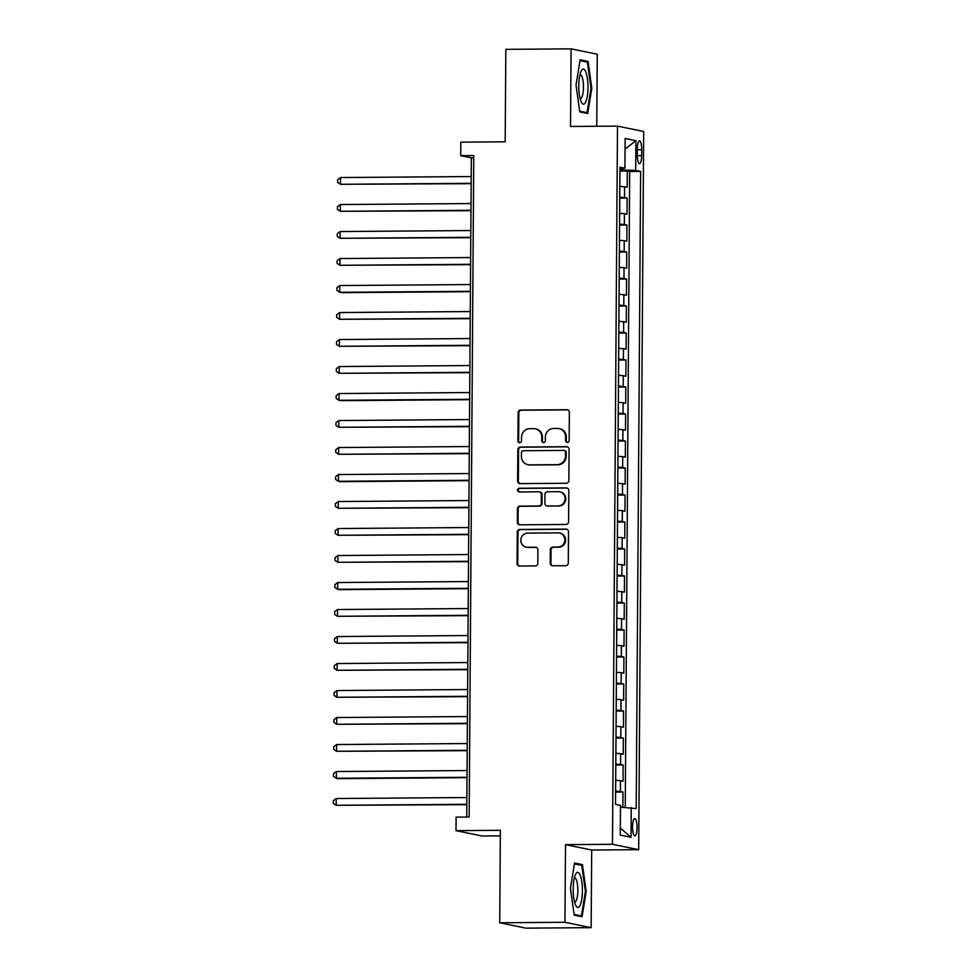 <?xml version="1.0" encoding="UTF-8"?>
<svg xmlns="http://www.w3.org/2000/svg" width="977" height="977" viewBox="0 0 977 977"><rect width="100%" height="100%" fill="white"/><g stroke="black" fill="none" stroke-linecap="round" stroke-linejoin="round"><path stroke-width="1.47" d="M567.344 442.373A1.856 1.795 -78.4 0 0 569.151 440.505L569.347 412.343A2.65 2.552 -78.4 0 0 566.807 409.717L520.704 410.071A2.65 2.552 -78.4 0 0 518.115 412.734L517.92 440.896A1.856 1.795 -78.4 0 0 519.703 442.74A1.856 1.795 -78.4 0 0 521.51 440.871L521.535 437.22A8.488 8.182 -78.4 0 1 529.79 428.683L533.637 428.659A8.488 8.182 -78.4 0 1 541.771 437.073L541.746 440.712A1.856 1.795 -78.4 0 0 543.53 442.557A1.856 1.795 -78.4 0 0 545.337 440.688L545.361 437.049A8.488 8.182 -78.4 0 1 553.617 428.5L557.452 428.476A8.488 8.182 -78.4 0 1 565.598 436.89L565.573 440.529A1.856 1.795 -78.4 0 0 567.344 442.373A1.856 1.795 -78.4 0 1 566.281 440.676L565.573 440.529M637.053 827.714A8.646 2.259 89.6 0 0 634.72 818.592A8.646 2.259 89.6 0 0 632.522 826.786A8.646 2.259 89.6 0 0 634.855 835.897A8.646 2.259 89.6 0 0 637.053 827.714M550.234 563.143A2.65 2.552 -78.4 0 0 552.787 565.781L565.72 565.683A2.65 2.552 -78.4 0 0 568.296 563.008L568.516 531.744A2.65 2.552 -78.4 0 0 565.976 529.107L519.862 529.461A2.65 2.552 -78.4 0 0 517.285 532.135L517.065 563.399A2.65 2.552 -78.4 0 0 519.617 566.037L535.237 565.915A2.65 2.552 -78.4 0 0 537.814 563.24L537.912 549.856A2.65 2.552 -78.4 0 0 535.372 547.23L527.617 547.291A7.095 6.839 -78.4 0 1 520.851 539.536A7.095 6.839 -78.4 0 1 527.714 533.112L558.075 532.88A7.095 6.839 -78.4 0 1 564.828 540.635A7.095 6.839 -78.4 0 1 557.977 547.059L552.909 547.096A2.65 2.552 -78.4 0 0 550.332 549.77L550.234 563.143L550.943 563.289A2.65 2.552 -78.4 0 0 552.628 565.781M596.752 126.277L597.252 54.223L571.069 48.85L505.83 49.351L505.182 141.824L460.814 142.154L460.729 155.661L473.772 155.563L469.155 817.041L456.1 817.138L456.015 830.645L482.198 836.019L500.334 835.872M564.962 922.288L591.158 927.649L591.696 850.027L565.512 844.653L564.962 922.288L499.723 922.776L500.371 830.303L456.015 830.645M565.512 844.653L612.481 844.299L617.488 126.118L643.684 131.492L638.677 849.672L612.481 844.299M571.069 48.85L570.519 126.473L617.488 126.118M566.294 483.261A2.65 2.552 -78.4 0 0 568.87 480.586L569.09 449.322A2.65 2.552 -78.4 0 0 566.55 446.684L520.448 447.039A2.65 2.552 -78.4 0 0 517.859 449.713L517.639 480.977A2.65 2.552 -78.4 0 0 520.191 483.615L566.294 483.261M568.809 490.527L568.59 521.803A2.65 2.552 -78.4 0 1 566.001 524.466L519.898 524.82A2.65 2.552 -78.4 0 1 517.358 522.194L517.456 508.809A2.65 2.552 -78.4 0 1 520.033 506.135L538.73 506.001A2.65 2.552 -78.4 0 0 541.307 503.326L541.368 494.447A2.65 2.552 -78.4 0 0 538.828 491.822L519.361 491.968A1.856 1.795 -78.4 0 1 517.59 489.941A1.856 1.795 -78.4 0 1 519.385 488.256L566.257 487.902A2.65 2.552 -78.4 0 1 568.809 490.527M591.158 927.649L525.919 928.15L499.723 922.776M622.874 807.271L622.972 792.005L615.608 792.066M615.62 791.101L620.395 791.48L620.468 780.672L623.045 781.209L623.167 765.003L615.803 765.064M615.803 764.099L620.578 764.478L620.651 753.67L623.241 754.207L623.35 738.001L615.986 738.062M615.998 737.098L620.774 737.476L620.847 726.68L623.424 727.206L623.546 711.012L616.169 711.061M616.182 710.096L620.957 710.474L621.03 699.679L623.619 700.204L623.729 684.01L616.365 684.059M616.365 683.106L621.14 683.473L621.225 672.677L623.802 673.202L623.912 657.008L616.548 657.069M616.56 656.104L621.335 656.483L621.409 645.675L623.998 646.212L624.108 630.006L616.743 630.067M616.743 629.103L621.519 629.481L621.592 618.673L624.181 619.21L624.291 603.004L616.927 603.065M616.939 602.101L621.714 602.479L621.787 591.683L624.364 592.209L624.486 576.003L617.122 576.064M617.122 575.099L621.897 575.477L621.97 564.682L624.559 565.207L624.669 549.013L617.305 549.062M617.317 548.109L622.093 548.476L622.166 537.68L624.743 538.205L624.865 522.011L617.501 522.06M617.501 521.107L622.276 521.486L622.349 510.678L624.938 511.215L625.048 495.009L617.684 495.07M617.684 494.106L622.459 494.484L622.544 483.676L625.121 484.213L625.231 468.007L617.867 468.068M617.879 467.104L622.654 467.482L622.728 456.686L625.317 457.212L625.427 441.006L618.062 441.067M618.062 440.102L622.837 440.48L622.923 429.685L625.5 430.21L625.61 414.016L618.246 414.065M618.258 413.1L623.033 413.479L623.106 402.683L625.695 403.208L625.805 387.014L618.441 387.063M618.441 386.11L623.216 386.477L623.289 375.681L625.878 376.218L625.988 360.012L618.624 360.073M618.636 359.109L623.411 359.487L623.485 348.679L626.062 349.216L626.184 333.01L618.82 333.072M618.82 332.107L623.595 332.485L623.668 321.689L626.257 322.215L626.367 306.009L619.003 306.07M619.015 305.105L623.79 305.483L623.863 294.688L626.44 295.213L626.562 279.019L619.186 279.068M619.198 278.103L623.973 278.482L624.047 267.686L626.636 268.211L626.745 252.017L619.381 252.066M619.381 251.113L624.156 251.48L624.242 240.684L626.819 241.221L626.929 225.015L619.565 225.076M619.577 224.112L624.352 224.49L624.425 213.682L627.014 214.219L627.124 198.013L619.76 197.11M619.76 198.075L627.124 198.013M637.322 148.834L637.285 154.781A8.378 2.198 89.6 0 0 639.544 163.611A8.378 2.198 89.6 0 0 641.669 155.673L641.718 149.737A8.378 2.198 89.6 0 0 639.459 140.908A8.378 2.198 89.6 0 0 637.322 148.834M620.468 807.185L636.198 808.602L640.643 171.415L635.685 170.401L619.955 169.925M631.24 807.588L631.032 837.289L620.273 835.079L620.48 805.39L615.522 804.364L615.583 795.009M619.968 168.63L624.926 168.203L619.968 167.177L615.522 804.364M624.926 168.203L625.133 138.502L635.893 140.7L635.685 170.401M625.243 807.368L629.677 171.5L627.307 171.012L627.197 187.218L619.833 186.314M624.352 224.49L626.929 225.015M624.156 251.48L626.745 252.017M623.973 278.482L626.562 279.019M623.79 305.483L626.367 306.009M623.595 332.485L626.184 333.01M623.411 359.487L625.988 360.012M623.216 386.477L625.805 387.014M623.033 413.479L625.61 414.016M622.837 440.48L625.427 441.006M622.654 467.482L625.231 468.007M622.459 494.484L625.048 495.009M622.276 521.486L624.865 522.011M622.093 548.476L624.669 549.013M621.897 575.477L624.486 576.003M621.714 602.479L624.291 603.004M621.519 629.481L624.108 630.006M621.335 656.483L623.912 657.008M621.14 683.473L623.729 684.01M620.957 710.474L623.546 711.012M620.774 737.476L623.35 738.001M620.578 764.478L623.167 765.003M620.395 791.48L622.972 792.005M622.422 169.9L622.422 168.41M591.696 850.027L638.677 849.672M460.729 155.661L471.341 157.834L466.737 817.065M473.76 157.822L471.341 157.834M619.943 171.073L627.307 171.012M629.677 171.5L640.643 171.415M624.425 213.682L619.65 213.316M624.242 240.684L619.467 240.305M624.047 267.686L619.271 267.307M623.863 294.688L619.088 294.309M623.668 321.689L618.893 321.311M623.485 348.679L618.71 348.313M623.289 375.681L618.514 375.302M623.106 402.683L618.331 402.304M622.923 429.685L618.148 429.306M622.728 456.686L617.952 456.308M622.544 483.676L617.769 483.31M622.349 510.678L617.574 510.299M622.166 537.68L617.391 537.301M621.97 564.682L617.195 564.303M621.787 591.683L617.012 591.305M621.592 618.673L616.817 618.307M621.409 645.675L616.634 645.296M621.225 672.677L616.45 672.298M621.03 699.679L616.255 699.3M620.847 726.68L616.072 726.302M620.651 753.67L615.876 753.304M620.468 780.672L615.693 780.293M625.06 149.066L635.893 140.7M631.032 837.289L620.322 828.117M576.027 85.011L579.788 111.879L587.678 113.503L591.806 88.248L588.044 61.392L580.155 59.768L576.027 85.011M582.072 916.731L586.2 891.488L582.439 864.621L574.549 863.009L570.421 888.252L574.183 915.119L582.072 916.731M583.709 61.417L588.044 61.392M580.008 60.659L587.385 62.174L591.036 88.211L591.806 88.248M578.091 864.657L582.439 864.621M585.418 891.488L586.2 891.488M566.281 440.676L566.306 437.037A8.488 8.182 -78.4 0 0 559.809 428.781L559.1 428.634M535.286 428.818L535.994 428.964A8.488 8.182 -78.4 0 1 542.479 437.22L542.455 440.859A1.856 1.795 -78.4 0 0 543.53 442.557M567.674 409.864A2.65 2.552 -78.4 0 0 567.515 409.864L521.413 410.218A2.65 2.552 -78.4 0 0 518.824 412.88L518.628 441.042A1.856 1.795 -78.4 0 0 519.703 442.74M567.417 446.831A2.65 2.552 -78.4 0 0 567.258 446.831L521.156 447.185A2.65 2.552 -78.4 0 0 518.567 449.86L518.347 481.124A2.65 2.552 -78.4 0 0 520.033 483.603M565.488 452.266A1.856 1.795 -78.4 0 0 563.705 450.421L523.232 450.727A1.856 1.795 -78.4 0 0 521.425 452.595L521.4 456.442A8.488 8.182 -78.4 0 0 529.534 464.857L557.208 464.649A8.488 8.182 -78.4 0 0 565.463 456.1L565.488 452.266L566.196 452.412A1.856 1.795 -78.4 0 0 564.779 450.605L564.071 450.458M527.898 464.698L528.606 464.844A8.488 8.182 -78.4 0 0 530.242 465.003L529.534 464.857M566.196 452.412L566.172 456.247A8.488 8.182 -78.4 0 1 557.916 464.796L530.242 465.003M539.341 491.871L540.049 492.017A2.65 2.552 -78.4 0 1 542.076 494.594L542.015 503.473A2.65 2.552 -78.4 0 1 539.438 506.135L520.741 506.281A2.65 2.552 -78.4 0 0 518.164 508.956L518.066 522.341A2.65 2.552 -78.4 0 0 519.74 524.82M567.124 488.048A2.65 2.552 -78.4 0 0 566.965 488.048L520.094 488.402A1.856 1.795 -78.4 0 0 519.361 491.968M558.136 505.854A7.095 6.839 -78.4 0 0 559.613 491.81A7.095 6.839 -78.4 0 0 558.233 491.675L547.535 491.749A2.65 2.552 -78.4 0 0 544.958 494.423L544.897 503.302A2.65 2.552 -78.4 0 0 547.438 505.927L558.844 505.988A7.095 6.839 -78.4 0 0 560.322 491.944L559.613 491.81M546.925 505.878L547.633 506.025A2.65 2.552 -78.4 0 0 548.146 506.074L547.438 505.927M558.844 505.988L548.146 506.074M559.442 533.015L560.151 533.161A7.095 6.839 -78.4 0 1 558.685 547.205L553.617 547.242A2.65 2.552 -78.4 0 0 551.04 549.904L550.943 563.289M526.237 547.157L526.945 547.303A7.095 6.839 -78.4 0 0 528.325 547.438L527.617 547.291M536.226 547.376A2.65 2.552 -78.4 0 0 536.08 547.376L528.325 547.438M566.831 529.253A2.65 2.552 -78.4 0 0 566.684 529.253L520.57 529.607A2.65 2.552 -78.4 0 0 517.993 532.27L517.773 563.546A2.65 2.552 -78.4 0 0 519.459 566.025M619.858 183.407L619.919 174.028M471.207 176.556L340.546 177.545L340.497 184.299L471.158 183.676M340.546 177.545L337.663 179.707L337.651 182.406L340.497 184.299L471.158 183.31M587.995 87.588A17.574 4.604 89.6 0 0 585.76 71.809A17.574 4.604 89.6 0 0 581.107 71.138A17.574 4.604 89.6 0 0 578.787 85.695A17.574 4.604 89.6 0 0 581.352 102.17A17.574 4.604 89.6 0 0 587.995 87.588M580.118 98.653A12.029 3.151 89.6 0 0 580.399 98.689A12.029 3.151 89.6 0 0 583.452 87.307A12.029 3.151 89.6 0 0 580.216 74.631A12.029 3.151 89.6 0 0 579.935 74.679M591.036 88.211L587.043 112.673L579.691 111.158M583.745 112.697L587.043 112.673M580.191 875.148A17.574 4.604 89.6 0 0 575.502 874.378A17.574 4.604 89.6 0 0 575.38 904.604A17.574 4.604 89.6 0 0 575.746 905.398A17.574 4.604 89.6 0 0 581.816 898.791A17.574 4.604 89.6 0 0 580.191 875.148M574.513 901.881A12.029 3.151 89.6 0 0 574.794 901.93A12.029 3.151 89.6 0 0 577.737 893.308A12.029 3.151 89.6 0 0 576.345 879.813A12.029 3.151 89.6 0 0 574.61 877.859A12.029 3.151 89.6 0 0 574.329 877.908M578.14 915.925L581.425 915.901L574.085 914.399M574.403 863.9L581.779 865.414L585.431 891.439L581.425 915.901M619.674 210.409L619.736 201.018M471.024 203.558L340.362 204.547L340.314 211.301L470.975 210.678M340.362 204.547L337.48 206.709L337.456 209.408L340.314 211.301L470.975 210.299M619.479 237.411L619.552 228.02M470.829 230.548L340.167 231.549L340.118 238.303L470.78 237.68M340.167 231.549L337.297 233.711L337.273 236.41L340.118 238.303L470.792 237.301M619.296 264.413L619.357 255.021M470.645 257.549L339.984 258.551L339.935 265.292L470.596 264.682M339.984 258.551L337.102 260.712L337.089 263.411L339.935 265.292L470.596 264.303M619.1 291.415L619.174 282.023M470.462 284.551L339.788 285.553L339.74 292.294L341.51 292.66L470.401 291.683M339.788 285.553L336.918 287.702L336.894 290.401L339.74 292.294L470.413 291.305M618.917 318.404L618.978 309.025M470.267 311.553L339.605 312.542L339.556 319.296L470.218 318.673M339.605 312.542L336.723 314.704L336.711 317.403L339.556 319.296L470.218 318.307M618.722 345.406L618.795 336.015M470.084 338.555L339.41 339.544L339.361 346.298L470.035 345.675M339.41 339.544L336.54 341.706L336.515 344.405L339.361 346.298L470.035 345.296M618.539 372.408L618.6 363.017M469.888 365.545L339.227 366.546L339.178 373.299L469.839 372.677M339.227 366.546L336.344 368.708L336.332 371.407L339.178 373.299L469.839 372.298M618.356 399.41L618.417 390.018M469.705 392.546L339.031 393.548L338.995 400.289L340.765 400.655L469.656 399.678M339.031 393.548L336.161 395.709L336.137 398.408L338.995 400.289L469.656 399.3M618.16 426.412L618.233 417.02M469.51 419.548L338.848 420.55L338.799 427.291L469.461 426.68M338.848 420.55L335.978 422.699L335.954 425.398L338.799 427.291L469.473 426.302M617.977 453.401L618.038 444.022M469.326 446.55L338.665 447.539L338.616 454.293L469.278 453.67M338.665 447.539L335.783 449.701L335.77 452.4L338.616 454.293L469.278 453.304M617.782 480.403L617.855 471.012M469.143 473.552L338.469 474.541L338.421 481.295L340.191 481.661L469.082 480.672M338.469 474.541L335.599 476.703L335.575 479.402L338.421 481.295L469.094 480.293M617.598 507.405L617.659 498.014M468.948 500.542L338.286 501.543L338.237 508.296L468.899 507.674M338.286 501.543L335.404 503.705L335.392 506.404L338.237 508.296L468.899 507.295M617.403 534.407L617.476 525.015M468.765 527.543L338.091 528.545L338.042 535.286L468.716 534.675M338.091 528.545L335.221 530.706L335.196 533.405L338.042 535.286L468.716 534.297M617.22 561.409L617.281 552.017M468.569 554.545L337.908 555.547L337.859 562.288L468.52 561.677M337.908 555.547L335.026 557.696L335.013 560.395L337.859 562.288L468.52 561.299M617.037 588.398L617.098 579.019M468.386 581.547L337.712 582.536L337.676 589.29L339.434 589.656L468.337 588.667M337.712 582.536L334.842 584.698L334.818 587.397L337.676 589.29L468.337 588.301M616.841 615.4L616.914 606.009M468.191 608.549L337.529 609.538L337.48 616.292L468.142 615.669M337.529 609.538L334.659 611.7L334.635 614.399L337.48 616.292L468.142 615.29M616.658 642.402L616.719 633.011M468.007 635.538L337.346 636.54L337.297 643.293L467.959 642.671M337.346 636.54L334.464 638.702L334.452 641.401L337.297 643.293L467.959 642.292M616.463 669.404L616.536 660.012M467.812 662.54L337.15 663.542L337.102 670.283L467.763 669.672M337.15 663.542L334.281 665.703L334.256 668.402L337.102 670.283L467.775 669.294M616.279 696.406L616.34 687.014M467.629 689.542L336.967 690.544L336.918 697.285L467.58 696.674M336.967 690.544L334.085 692.693L334.073 695.404L336.918 697.285L467.58 696.296M616.084 723.395L616.157 714.016M467.446 716.544L336.772 717.533L336.723 724.287L467.397 723.664M336.772 717.533L333.902 719.695L333.878 722.394L336.723 724.287L467.397 723.298M615.901 750.397L615.962 741.006M467.25 743.546L336.589 744.535L336.54 751.289L467.201 750.666M336.589 744.535L333.707 746.697L333.694 749.396L336.54 751.289L467.201 750.287M615.718 777.399L615.779 768.007M467.067 770.548L336.393 771.537L336.357 778.29L338.115 778.645L467.018 777.668M336.393 771.537L333.523 773.699L333.499 776.397L336.357 778.29L467.018 777.289M466.872 797.537L336.21 798.539L336.161 805.292L466.823 804.669M336.21 798.539L333.328 800.7L333.316 803.399L336.161 805.292L466.823 804.291M624.535 197.488L624.608 186.692M637.322 149.774L641.718 149.737M637.297 155.709L641.669 155.673M566.306 437.037L565.598 436.89M542.455 440.859L541.746 440.712M542.479 437.22L541.771 437.073M518.628 441.042L517.92 440.896M518.824 412.88L518.115 412.734M521.413 410.218L520.704 410.071M567.515 409.864L566.807 409.717M518.347 481.124L517.639 480.977M518.567 449.86L517.859 449.713M521.156 447.185L520.448 447.039M567.258 446.831L566.55 446.684M557.916 464.796L557.208 464.649M566.172 456.247L565.463 456.1M518.066 522.341L517.358 522.194M518.164 508.956L517.456 508.809M520.741 506.281L520.033 506.135M539.438 506.135L538.73 506.001M542.015 503.473L541.307 503.326M542.076 494.594L541.368 494.447M520.094 488.402L519.385 488.256M566.965 488.048L566.257 487.902M551.04 549.904L550.332 549.77M553.617 547.242L552.909 547.096M558.685 547.205L557.977 547.059M536.08 547.376L535.372 547.23M517.773 563.546L517.065 563.399M517.993 532.27L517.285 532.135M520.57 529.607L519.862 529.461M566.684 529.253L565.976 529.107"/></g></svg>
